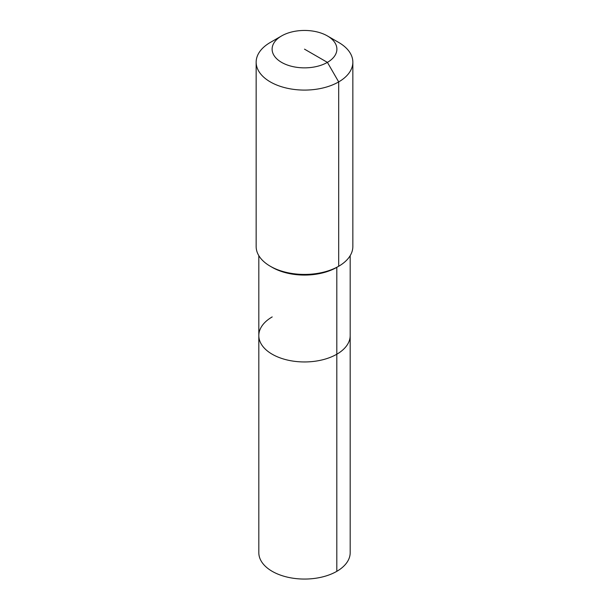 <?xml version="1.0" encoding="UTF-8"?>
<svg xmlns="http://www.w3.org/2000/svg" width="609" height="609" viewBox="0 0 609 609"><rect width="100%" height="100%" fill="white"/><g stroke="black" fill="none" stroke-linecap="round" stroke-linejoin="round"><path stroke-width="0.91" d="M350.183 255.651L350.183 552.683A45.683 26.377 180 0 1 336.807 571.333A45.683 26.377 180 0 1 287.014 577.05A45.683 26.377 180 0 1 258.817 552.683L258.817 335.574A45.683 26.377 180 0 1 272.193 316.924M327.406 35.931A32.391 18.704 180 0 1 327.406 62.377A32.391 18.704 180 0 1 281.594 62.377A32.391 18.704 180 0 1 281.594 35.931A32.391 18.704 180 0 1 327.406 35.931L338.688 42.44A48.347 27.915 180 0 1 352.847 62.179L352.847 246.523A48.347 27.915 180 0 1 338.688 266.255L336.807 267.343L336.807 354.225A45.683 26.377 180 0 0 350.183 335.574A45.683 26.377 180 0 1 336.807 354.225A45.683 26.377 180 0 1 287.014 359.942A45.683 26.377 180 0 1 258.817 335.574A45.683 26.377 180 0 0 287.014 359.942A45.683 26.377 180 0 0 336.807 354.225L336.807 571.333M352.847 62.179A48.347 27.915 180 0 1 338.688 81.91L338.688 266.255L336.807 267.343A45.683 26.377 180 0 1 272.193 267.343L270.312 266.255A48.347 27.915 180 0 1 256.153 246.523L256.153 62.179A48.347 27.915 180 0 1 270.312 42.44L281.594 35.931L270.312 42.44M336.807 267.343L338.688 266.255A48.347 27.915 180 0 1 270.312 266.255M304.5 49.154L327.406 62.377L338.688 81.91A48.347 27.915 180 0 1 286.002 87.962A48.347 27.915 180 0 1 256.153 62.179M258.817 255.651L258.817 335.574"/></g></svg>
